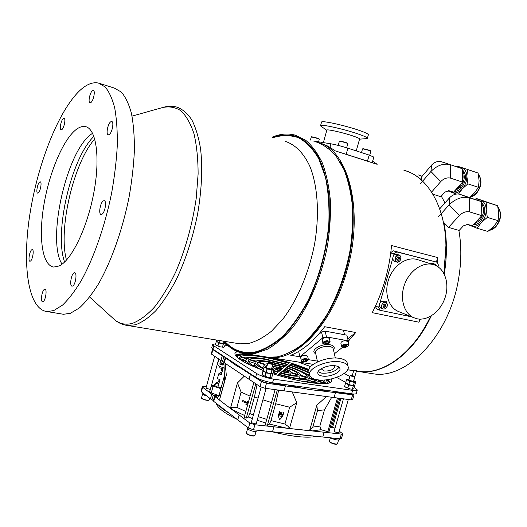 <?xml version="1.0" encoding="UTF-8"?>
<svg xmlns="http://www.w3.org/2000/svg" width="527" height="527" viewBox="0 0 527 527"><rect width="100%" height="100%" fill="white"/><g stroke="black" fill="none" stroke-linecap="round" stroke-linejoin="round"><path stroke-width="0.79" d="M445.954 248.836L443.918 273.467M443.892 273.427L445.928 245.569C445.322 205.82 427.015 176.196 403.919 170.261M347.596 369.756L363.057 371.779C385.922 372.451 413.049 352.207 429.624 318.268L428.57 320.363M294.185 350.257C314.836 338.433 335.534 307.86 345.798 271.207C357.971 229.271 354.664 183.93 339.54 161.124M318.038 142.494C348.123 149.108 364.796 210.497 346.72 271.477C331.924 325.192 295.746 361.647 269.047 357.405L265.753 356.884M321.239 143.555C325.969 144.853 330.416 147.217 334.579 150.656L377.161 164.319L372.648 161.19M420.454 319.131L418.833 322.188L372.227 312.656C377.437 302.65 381.713 291.886 385.046 280.371C388.346 268.836 390.507 257.229 391.521 245.536L437.706 257.571L437.278 262.301M352.016 370.448L348.459 369.888M347.833 338.835L355.718 332.511L324.691 326.714C313.822 341.2 302.505 350.725 290.72 355.297L299.81 356.759M355.718 332.511L348.393 341.167M418.833 322.188L419.736 319.118M436.409 262.031L437.706 257.571M323.38 142.613L326.852 130.136C326.562 128.898 342.945 132.527 352.952 135.959C357.392 137.475 359.605 138.489 359.598 139.003L356.252 150.893M366.179 138.634L367.378 138.305C367.405 137.554 364.269 136.091 357.971 133.924C343.65 128.97 320.113 123.805 320.568 125.643L321.43 126.546M367.378 138.305L368.373 134.767C368.413 133.983 365.283 132.494 358.986 130.307C344.671 125.307 321.114 120.202 321.549 122.112L320.568 125.643M313.381 141.019L330.956 143.818C335.804 144.688 341.456 146.137 347.892 148.166L369.177 155.103L373.814 157.079L372.207 162.731M370.843 162.296L367.477 161.117L369.177 155.103M347.892 148.166L346.18 154.279L367.477 161.117M346.18 154.279L341.252 152.797M387.365 304.725L386.528 301.675L384.802 301.872M432.93 264.488C422.509 261.721 409.472 270.759 404.565 284.475C399.545 298.15 403.807 313.249 413.609 317.643L417.081 318.789C427.957 321.095 440.743 311.226 445.15 297.439C449.696 283.697 444.946 268.737 434.485 264.969L432.93 264.488M433.102 264.534L416.732 259.389C406.429 256.649 393.61 265.43 388.834 278.809C383.939 292.156 388.215 306.931 397.911 311.273L399.288 311.832M396.956 262.051L397.358 262.275L400.079 260.661M438.009 266.774L438.457 265.252L437.311 262.314L396.765 251.906L394.031 253.948L393.537 255.681M392.694 258.605L379.993 302.709M379.163 305.607L378.669 307.32L379.954 310.271L411.659 316.852M379.954 310.271L376.522 308.842L375.389 306.259M390.77 252.624L393.221 250.799L396.765 251.906M437.311 262.314L393.221 250.799M375.501 306.016L378.669 307.32M394.031 253.948L390.731 252.901M380.804 308.084L379.282 306.312C379.19 302.768 380.613 301.115 383.537 301.372L385.672 302.221M384.045 304.026L382.997 305.581L383.445 307.221L384.941 307.307L385.988 305.752L385.54 304.119L384.045 304.026M383.34 306.846L383.893 306.879L384.941 305.331L384.598 304.059M384.941 305.331L385.988 305.752M383.893 306.879L384.941 307.307M394.545 261.26L392.806 259.324C392.674 255.891 394.018 254.225 396.838 254.337L399.031 255.028M397.635 256.88L396.587 258.428L397.022 260.114L398.511 260.252L399.558 258.704L399.123 257.024L397.635 256.88M396.956 259.857L397.444 259.903L398.491 258.362L398.116 256.926M398.491 258.362L399.558 258.704M397.444 259.903L398.511 260.252M430.599 263.744L432.647 263.454L434.927 264.165M218.218 399.143L217.315 397.503L220.102 395.085L220.51 395.876L219.726 399.176L218.218 399.143L231.788 409.433L244.68 415.533M225.148 363.347L226.32 375.217L219.726 399.176M231.043 361.706L225.523 357.932L224.35 362.8L259.995 386.587L265.081 388.274L351.199 399.874L352.616 399.729L353.979 394.993L319.296 390.606M206.097 387.648L206.004 388.228L210.319 389.4M334.276 430.796L333.907 430.994L334.375 431.567C336.562 432.654 338.136 433.003 339.098 432.608L338.894 432.232M251.498 421.752L251.102 421.995L251.451 422.516C253.737 423.708 255.457 424.064 256.603 423.57L256.392 423.161M214.911 396.548L213.745 401.403L248.441 428.049L253.487 429.795L340.001 438.8L341.437 438.536L342.794 433.84L341.358 434.083L254.89 424.762L249.838 423.029L215.029 396.732L216.61 396.6L217.565 397.286M256.05 367.378L256.188 366.575M239.337 355.462L236.419 355.251M237.684 355.079L237.46 355.58M242.466 354.875L238.191 355.027L239.647 355.369M330.054 382.602L327.063 380.158L326.832 380.672M246.616 357.108L249.633 357.912M257.624 360.198L259.337 360.718M326.114 379.901L326.529 379.789M255.391 365.797L253.177 365.758M252.696 365.455L255.16 365.527M258.447 368.584C251.307 365.092 247.921 362.372 248.289 360.415L248.836 359.625L248.342 361.324M245.72 360.843L241.017 360.132M240.628 359.882L245.773 360.652M225.523 357.932L226.188 357.905M302.762 388.313L266.497 383.208L261.412 381.528L240.338 367.82M352.642 393.939L353.979 394.993M212.546 349.21L211.294 353.782L211.656 354.23L222.493 361.522L224.054 362.036L225.339 357.346L223.784 356.825L212.908 349.645L212.73 349.065M258.856 360.745L256.893 360.152M249.258 357.971L246.069 357.122M306.714 374.289L307.116 374.078M307.814 374.433L307.287 374.69M314.797 379.855L315.495 379.914M318.789 380.119L322.484 380.165M327.063 380.158L326.437 380.231M322.807 380.441L318.795 380.389M305.054 381.186L307.775 381.91M306.866 381.858L304.481 381.205M260.569 379.717L259.31 379.104M280.917 383.959L283.717 384.987L270.463 382.826M344.421 392.813L345.831 393.61L334.605 392.055L333.677 391.686L334.671 391.456M225.062 363.287L224.515 379.058L224.93 379.802L220.51 395.876M220.971 388.379L218.949 395.803L214.884 395.296L215.774 395.968L215.629 396.475M218.85 396.172L218.949 395.803M215.247 384.302L211.162 386.337L209.542 392.233L218.962 395.724M330.245 427.265L332.504 427.72L340.89 398.491M265.279 424.663L275.101 389.624L265.279 424.663L267.393 425.348L269.462 424.077L287.017 428.273L311.912 430.961L321.068 429.722L328.901 431.969L338.584 398.175M253.882 382.497L244.153 417.437L246.241 418.109L248.296 416.995L252.387 418.557M257.202 420.263L265.746 422.997M339.21 431.132L342.794 433.84M332.741 426.903L334.974 428.365M215.774 395.968L213.218 395.309L202.631 387.246L202.289 386.739L204.14 386.508L206.334 386.798M211.162 386.337L213.165 386.087L220.899 388.682M218.152 386.219L217.157 385.883L216.366 386.284L214.212 385.56L213.165 386.087L211.235 393.109M202.289 386.739L201.05 391.278L201.386 391.798L211.94 399.967L213.817 400.54M210.471 398.794L211.742 394.15M324.151 432.232L322.781 437.008M272.518 431.771L273.915 426.817M239.139 414.92L237.776 419.835M221.768 372.102L220.82 372.161L220.596 372.958L218.725 373.821L217.381 378.722L219.976 379.592L217.987 386.831L221.109 387.879M218.099 382.062L215.556 383.169L218.698 384.223M215.556 383.169L214.845 385.771M214.212 385.56L215.009 385.165M221.814 368.518L221.3 370.389L222.163 370.672L222.249 371.304M221.827 371.891L221.676 372.444L220.82 372.161M220.596 372.958L221.696 373.32M220.095 366.627L219.766 367.839L222.914 368.88M224.054 362.036L224.383 362.082M250.411 374.302L249.04 379.256M284.033 390.83L285.436 385.83M335.442 392.753L334.065 397.569M220.984 360.468L222.262 355.797M220.826 360.363L219.799 364.098L222.302 364.658L223.079 364.322L220.925 363.617L220.773 364.157M220.925 363.617L221.656 363.301L223.422 363.808M222.203 361.318L221.656 363.301M219.799 364.098L223.053 365.165L223.916 362.009M218.929 359.098L217.44 364.539L219.186 366.331L224.891 368.208M223.25 367.668L221.32 374.684L218.725 373.821M219.66 380.731L219.265 381.205L218.409 380.916L217.835 383.017L218.929 383.386M219.733 379.512L219.845 380.066M218.409 380.916L219.364 380.843M331.72 397.272L324.5 409.841L319.863 426.086L321.068 429.722M311.912 430.961L309.836 429.762L312.788 427.107L319.863 426.086M292.248 391.989L296.78 402.694L289.745 427.581L287.017 428.273M326.404 396.587L316.813 405.243L309.836 429.762M316.813 405.243L317.478 410.645L324.5 409.841M312.788 427.107L317.478 410.645M269.462 424.077L270.964 420.605L284.929 424.024L289.745 427.581M270.964 420.605L275.687 403.768L278.671 390.105M296.78 402.694L289.672 407.219L275.687 403.768M289.672 407.219L284.929 424.024M279.56 419.808L278.184 415.526L282.518 416.646L278.328 415.625L279.56 419.808L282.518 416.646M283.724 412.74L283.414 412.601L282.841 414.617L282.004 414.42L281.78 415.21L282.933 415.539L283.724 412.74L282.979 414.716L282.143 414.518L281.919 415.302M281.128 413.59L280.39 413.59L280.048 414.789L281.22 415.138L282.011 412.331L280.977 412.081L280.595 413.458L281.286 413.629L280.529 413.688L280.193 414.887M282.011 412.331L280.838 411.989L280.595 413.458M279.909 411.818L279.508 411.653L278.783 414.229L277.979 414.268L279.817 414.795L279.185 414.393L279.653 411.752L278.921 414.327L278.118 414.367M279.198 414.334L279.883 414.565M248.296 416.995L249.811 413.57L253.395 414.94M258.21 416.653L266.754 419.393M249.811 413.57L254.475 396.805L257.057 384.624M271.477 402.549L262.907 399.835M258.078 398.148L254.475 396.805M231.788 409.433L230.681 407.457L236.893 407.371L245.806 411.475M244.284 376.153L237.46 382.938L230.681 407.457M237.46 382.938L241.116 392.128L250.075 396.126M236.893 407.371L241.116 392.128M247.413 401.521L247.703 402.733L246.596 404.973L245.898 404.677L246.346 402.233L247.413 401.521M243.283 400.645L242.262 400.816L242.973 401.778L245.437 402.562L245.635 401.851L243.454 400.889M247.17 401.488L247.466 402.707L246.596 404.973M243.224 400.856L245.635 401.851M245.398 401.824L245.2 402.529M224.93 379.802L226.32 375.217M342.398 393.135L342.609 392.562M342.076 392.483L341.865 393.063M337.445 391.838L337.32 392.431M257.077 430.164L256.847 430.987C254.785 431.896 251.735 431.277 247.683 429.13L247.064 428.181L247.334 427.199M289.929 433.695L306.549 435.421M316.431 436.402C306.78 438.26 291.958 436.699 271.985 431.718M218.975 405.526C220.912 407.681 223.922 409.999 227.993 412.483M237.104 419.334C224.41 413.161 217.447 407.839 216.208 403.359M339.533 438.747L339.283 439.637C338.67 440.289 336.793 440.111 333.644 439.103L329.783 437.733M206.709 395.896C203.791 395.092 202.249 394.295 202.105 393.504L202.368 392.549M270.819 382.516L270.199 383.05L267.887 383.155C263.632 382.319 261.155 381.304 260.457 380.125L260.595 379.624M352.438 393.919L352.293 394.42L350.402 394.598L344.566 392.832M328.815 390.639C324.625 391.054 318.881 390.764 311.569 389.763C304.198 388.742 296.075 387.095 287.208 384.842M282.459 368.551L275.977 367.668L281.458 369.394L282.459 368.551M272.722 364.71L284.073 367.2L282.867 368.208L277.637 367.029L272.222 366.496M272.867 364.183L284.468 366.864L285.641 365.876L269.547 362.108C263.803 361.245 260.009 361.232 258.158 362.075L264.811 364.164L267.676 363.729M268.408 361.417C262.123 360.468 257.966 360.461 255.951 361.384L249.33 359.309C251.886 358.143 257.123 358.162 265.035 359.368L287.175 364.585L286.029 365.554L268.408 361.417M263.922 358.689C255.463 357.398 249.87 357.372 247.13 358.617L240.536 356.548C243.849 355.079 250.536 355.119 260.608 356.667C269.383 358.077 278.743 360.29 288.684 363.32L287.558 364.269L263.922 358.689M289.514 362.622L289.053 363.011C278.599 359.822 268.757 357.484 259.515 356.002C248.909 354.368 241.853 354.315 238.342 355.857L235.609 355M286.266 367.886L285.081 368.9C289.237 370.376 291.365 371.588 291.464 372.53L298.275 374.545C298.078 372.787 294.073 370.567 286.266 367.886L285.904 369.19M281.49 372.997L281.866 371.66L280.608 372.741C289.435 375.224 295.186 375.988 297.86 375.02L291.075 372.885L290.601 374.572M266.458 365.646L266.912 366.482M273.77 370.349L278.335 372.022L279.606 370.949C275.437 369.46 273.329 368.254 273.289 367.326L273.282 367.345M287.814 366.561C300.443 370.81 306.964 374.374 307.366 377.253L300.548 375.217C300.298 373.182 295.673 370.626 286.655 367.55L287.814 366.561L287.465 367.82M279.804 374.466L280.186 373.103C290.456 376.008 297.103 376.884 300.126 375.725L299.646 377.418M263.75 368.353C259.244 366.034 257.123 364.216 257.387 362.899L257.69 362.405L264.356 364.493L265.595 366.799M273.632 370.856L277.907 372.378L276.609 373.472L273.223 372.319M282.992 371.495L283.289 370.441L282.288 371.304C285.43 372.141 287.604 372.437 288.803 372.174L283.289 370.441M284.679 369.249C287.531 370.283 289.04 371.14 289.198 371.818L283.691 370.092L284.679 369.249L284.382 370.31M327.919 383.254L326.055 379.842M308.822 370.112L291.181 363.67L291.635 363.281M235.549 355.448L237.829 356.166L236.992 357.108M324.942 383.043L322.372 380.072M308.789 370.633L290.812 363.986L290.476 365.185M318.756 379.927L318.591 381.047L325.416 383.188L324.494 379.98M325.093 383.603L318.275 381.429L317.794 383.122L319.263 383.59M257.486 357.899C251.339 357.075 246.557 356.898 243.131 357.359M239.186 358.887L239.179 357.978L240.022 356.851L239.172 358.861M309.099 372.549C303.723 369.895 297.261 367.359 289.705 364.941L290.812 363.986M317.346 383.458L317.794 383.122M311.134 382.78C314.863 382.813 317.247 382.365 318.275 381.429M240.022 356.851L246.629 358.927L246.01 359.803C245.668 361.232 247.453 363.156 251.359 365.58M246.01 359.803L245.542 361.489L245.773 362.866M315.633 380.119L314.922 379.216M309.764 375.494L303.269 372.266M309.263 373.314C304.02 370.527 297.38 367.846 289.33 365.257L288.987 366.489M289.33 365.257L288.197 366.232C302.03 370.876 309.178 374.776 309.639 377.931L316.325 380.336L316.516 379.598M303.486 381.548C310.271 382.286 314.441 382.009 316.002 380.711L309.184 378.57L308.703 380.263L313.328 381.719M263.428 360.824C258.724 360.152 254.963 359.941 252.15 360.191M278.243 375.395L278.48 374.565C294.619 379.176 304.856 380.514 309.184 378.57M301.279 381.126C305.159 381.377 307.636 381.087 308.703 380.263M248.836 359.625L255.47 361.706L255.114 362.273C254.824 363.88 257.65 366.107 263.579 368.966M273.085 372.8L276.168 373.841L275.364 374.519M255.114 362.273L254.646 363.953C254.363 365.283 256.32 367.095 260.529 369.394M280.186 373.103L278.908 374.196C293.565 378.379 302.906 379.598 306.918 377.859L300.126 375.725M257.69 362.405L257.393 363.459M281.866 371.66C286.418 372.905 289.488 373.314 291.075 372.885M275.555 368.011C275.654 368.683 277.143 369.539 280.028 370.593L281.049 369.737L275.555 368.011M244.475 369.908C236.702 366.14 231.709 362.859 229.502 360.073M327.102 379.717L329.981 381.838M291.813 363.874L291.951 363.38M235.991 354.829L246.109 354.73M266.583 365.198L267.215 365.395M272.103 366.93L273.296 367.306M278.48 374.565L277.703 375.231M215.312 350.765L214.133 349.987M245.819 360.494L239.561 358.525M254.818 363.32L248.375 361.298M269.185 362.464L272.149 363.38L271.873 363.63C269.877 363.301 268.908 362.912 268.968 362.477L269.185 362.464M272.202 363.426L272.867 364.17L272.34 364.309C270.087 363.999 268.618 363.492 267.947 362.774L268.908 362.49M351.278 375.079L353.999 376.206C352.148 375.883 351.193 375.514 351.14 375.086L351.278 375.079M354.223 376.041L354.849 376.739L354.473 376.851C352.359 376.548 350.936 376.041 350.198 375.343L351.094 375.092M346.773 387.529L349.987 388.933L352.853 389.295L353.815 388.649L354.664 385.711L353.242 386.192L352.392 389.143M327.814 379.618L330.363 382.444M237.064 351.437L234.976 353.248C234.561 354.948 236.557 357.234 240.964 360.099C246.096 363.36 253.5 366.792 263.184 370.395M272.742 373.689C301.503 383.109 331.318 386.502 331.687 381.001L331.246 378.972M354.829 376.653L356.522 370.751M352.385 375.264L353.722 370.606M336.621 377.385L345.752 382.45M354.203 387.305L357.313 389.967C357.049 390.619 355.488 390.751 352.622 390.362L273.566 379.13L272.538 382.793C265.667 381.634 260.028 379.776 255.608 377.213L212.915 349.19L211.702 347.734L212.605 344.414L213.824 345.844L212.915 349.19M224.95 345.159L227.941 345.646M357.313 389.967L356.331 393.386C356.061 394.051 354.493 394.196 351.628 393.814L272.538 382.793M235.352 355.132C237.413 354.019 241.228 353.61 246.801 353.9M271.563 357.8C284.876 360.896 297.34 364.803 308.947 369.519M215.668 343.808L212.605 344.414M255.608 377.213L256.629 373.564L213.824 345.844M256.629 373.564C261.049 376.1 266.695 377.951 273.566 379.13M310.647 366.627L298.387 362.016M272.479 373.393L272.815 373.775L271.939 376.897L270.858 377.51M272.815 373.775L271.945 373.617L270.858 374.216L269.982 377.358L270.753 377.53L267.393 377.128L269.982 377.358M270.858 374.216L268.487 373.221L265.891 372.984L264.514 371.772L262.927 371.318L262.051 374.453L263.428 375.672L267.393 377.128L262.854 375.283M262.927 371.318L263.48 370.949M265.891 372.984L265.015 376.133M271.952 373.61L268.487 373.221L271.86 373.63L273.026 373.011L273.902 369.888L273.039 369.717L271.952 370.31L271.076 373.452M271.952 370.31L269.574 369.308L266.985 369.071L265.601 367.866L264.014 367.424L263.138 370.56L264.514 371.772L263.803 371.258M263.928 371.377L268.487 373.221L264.514 371.772L268.487 373.221L271.945 373.617M345.475 383.425L344.625 386.363L346.101 387.536L347.78 387.997L348.63 385.046L347.148 383.873L345.475 383.425L345.969 383.004M353.242 386.192L351.041 385.263L348.63 385.046M354.302 382.523L352.095 381.588L349.684 381.37L348.834 384.328L351.041 385.263L353.88 385.632L351.041 385.263L346.015 383.05L351.041 385.263L353.913 385.626L354.869 385L355.712 382.062L354.302 382.523L353.452 385.474M352.906 389.282L349.987 388.933L345.172 386.91M224.943 343.558L225.286 343.947L224.502 346.786L223.553 347.24M225.286 343.947L224.377 343.729L223.277 344.203L222.493 347.056L223.408 347.267L220.134 346.838L222.493 347.056M223.277 344.203L221.103 343.288L218.738 343.064L217.585 342.023L216.248 341.68L215.471 344.526L216.617 345.567L220.134 346.838L216.182 345.277M216.248 341.68L216.788 341.384M218.738 343.064L217.961 345.923M216.696 340.06L216.439 340.989L217.585 342.023L221.103 343.288L224.377 343.729L221.103 343.288L224.377 343.729L225.424 343.288M219.443 340.508L218.929 342.372L221.103 343.288L217.045 341.634M271.603 368.709L271.622 369.229L266.794 368.011L266.392 367.747L266.682 367.312M273.256 369.216L273.902 369.888M264.014 367.424L265.167 366.832L266.794 366.897M266.985 369.071L266.102 372.22M271.715 368.301L273.131 369.098L273.039 369.717L269.574 369.308L265.601 367.866L265.114 366.845M223.968 341.687L223.468 343.505M217.137 341.727L218.929 342.372M353.617 381.028L353.676 381.482L349.236 380.329L348.676 379.974L348.966 379.618M355.198 381.548L355.712 382.062M349.684 381.37L348.202 380.204L346.522 379.763L345.679 382.707L346.015 383.05M346.522 379.763L347.418 379.17M346.311 383.34L348.834 384.328M353.722 380.665L355.099 381.449L355.112 381.93L352.095 381.588L348.202 380.204L347.352 379.183L349.072 379.262M335.508 365.824C328.387 364.467 316.668 369.42 317.821 373.235C318.163 374.684 319.678 375.626 322.372 376.061C329.487 377.345 341.074 372.47 339.935 368.604C339.592 367.207 338.117 366.278 335.508 365.824M318.051 371.733L321.74 373.162C329.843 373.531 335.607 371.542 339.045 367.2M335.35 358.044L333.248 348.9C332.965 347.721 331.766 346.937 329.658 346.535C323.921 345.356 314.553 349.421 315.508 352.629L315.535 352.741M315.594 353.663L315.594 353.663C309.23 350.672 321.628 343.005 330.159 344.783C334.065 345.666 335.172 347.372 333.479 349.902M308.888 371.542L308.842 371.311C306.826 364.644 327.287 355.949 339.684 358.393C344.184 359.21 346.726 360.824 347.319 363.248L348.09 366.509M340.508 361.924C345.014 362.728 347.556 364.328 348.149 366.739C350.132 373.518 329.994 381.976 317.597 379.783C312.847 379.032 310.172 377.372 309.573 374.816C307.564 368.189 328.084 359.506 340.508 361.924M322.135 368.175L321.813 369.394L324.441 371.041C330.245 371.1 333.644 369.658 334.645 366.7L333.822 365.652M348.163 342.833L348.696 342.405L348.215 340.804L326.483 336.905L322.84 337.794L299.83 356.871L300.91 358.465M308.348 359.658L317.34 361.094M334.375 353.808L342.53 347.313M322.84 337.794L321.556 332.05L317.946 335.073M321.556 332.05L325.179 331.16L326.483 336.905M348.215 340.804L346.845 335.139L325.179 331.16M346.845 335.139L348.696 342.405M298.71 351.39L299.83 356.871M300.733 357.583L300.719 357.537C300.91 356.298 302.314 355.508 304.935 355.165L307.649 356.166L308.328 359.414M303.117 360.369L303.671 361.081L305.443 360.969L306.668 360.158L306.121 359.447L304.342 359.559L303.117 360.369M303.473 360.139L303.671 361.081M305.133 359.506L305.443 360.969M340.87 343.209L340.857 343.163C341.048 341.839 342.517 340.995 345.257 340.62L347.866 341.601L348.65 344.862M343.4 345.91L343.887 346.654L345.666 346.549L346.957 345.705L346.476 344.968L344.691 345.066L343.4 345.91M343.67 345.732L343.887 346.654M344.632 345.106L345.376 345.027M345.31 345.066L345.666 346.549M322.208 339.882L322.201 339.836C322.386 338.492 323.855 337.642 326.595 337.28L329.309 338.321L330.06 341.615M324.724 342.642L325.251 343.4L327.063 343.301L328.347 342.445L327.827 341.68L326.009 341.786L324.724 342.642M325.034 342.438L325.251 343.4M325.917 341.845L326.812 341.74M326.72 341.799L327.063 343.301M418.056 174.832L422.173 176.222M405.652 170.794C410.922 172.461 415.875 175.201 420.513 179.022L421.284 179.272M458.865 230.365C461.586 245.734 461.468 262.024 458.51 279.238C449.261 336.088 406.416 379.545 373.432 373.821L369.816 373.248M431.284 315.877C413.82 353.492 383.498 374.921 359.23 371.588L356.404 371.166M444.979 202.928L441.303 196.156M444.808 223.52L444.017 223.29C447.113 239.106 447.192 256.05 444.261 274.126M444.017 223.29L443.326 221.992M420.737 179.443L420.513 179.022M456.356 194.028L452.443 192.605L450.104 191.07M467.871 183.851L478.457 187.335L479.115 180.721L478.094 173.06L467.548 169.463L466.863 176.361L467.871 183.851L462.153 189.022C458.918 192.434 455.684 193.626 452.443 192.605L448.464 191.097L448.352 190.583M462.271 169.681C466.876 174.365 466.619 180.425 461.5 187.875C459.201 190.366 456.81 191.512 454.32 191.321M462.278 169.773L462.673 169.957M462.291 170.557C465.453 175.583 464.781 181.189 460.275 187.362L454.88 190.688M462.337 172.77C463.299 175.116 463.352 177.816 462.502 180.873M461.705 183.007L459.366 186.617L456.369 189.015M456.764 188.574L459.281 186.459L461.303 183.455M462.489 180.3L462.35 173.35M469.603 197.388L474.59 192.783L478.457 187.335M456.837 166.868L457.647 166.229L467.548 169.463M458.345 167.382L461.718 167.546C464.906 168.765 466.619 171.703 466.863 176.361C466.83 181.123 465.262 185.346 462.153 189.022L458.582 193.976M454.933 191.354L454.393 191.235M431.6 192.105L440.75 181.558C443.787 178.541 447.028 177.388 450.48 178.119L462.528 182.078L453.563 192.171L448.912 190.688L444.847 192.131L440.835 196.69L432.911 194.226M421.211 179.852L421.6 176.894L431.639 165.043C434.597 162.033 437.779 160.9 441.185 161.657L450.071 164.569M420.737 183.442L430.902 171.499C436.916 165.412 443.365 163.126 450.256 164.635L462.251 168.712L462.528 182.078M475.196 199.331L476.336 198.455L497.633 205.728L486.882 202.309L486.23 209.555L487.31 217.387L481.303 222.592L477.073 228.263L469.28 224.877M476.336 198.455L480.71 200.095C484.109 201.518 485.947 204.674 486.23 209.555C486.23 214.548 484.583 218.896 481.303 222.592C477.877 226.011 474.445 227.111 471 225.885L467.317 224.318M481.526 202.5L481.48 202.48C486.23 207.645 485.94 213.949 480.598 221.366C478.318 223.718 475.914 224.825 473.391 224.673M481.507 203.501C484.768 208.929 484.043 214.72 479.346 220.866L473.997 224.028M481.573 205.952L481.783 213.936M480.591 216.972L478.404 220.088L475.683 222.223M476.171 221.696L478.305 219.917L480.09 217.499M481.764 213.283L481.586 206.597M487.31 217.387L498.107 220.688L498.707 213.178L497.633 205.728M477.073 228.263L487.857 231.439L493.615 226.538L498.107 220.688M476.612 199.852L480.71 200.095L486.882 202.309M474.043 224.693L473.463 224.594M448.53 227.394L459.439 215.444C462.634 212.401 466 211.208 469.531 211.88L481.83 215.642L472.357 225.78L467.614 224.383L463.391 225.872L459.149 230.451L448.53 227.394L443.319 221.972M439.689 208.883L449.643 197.684C452.759 194.647 456.059 193.481 459.544 194.186L481.454 201.63L481.83 215.642M438.385 216.841L449.129 204.832C455.46 198.705 462.159 196.34 469.214 197.744L481.454 201.63M92.357 90.756C89.794 92.719 87.877 102.66 90.031 102.818L90.98 102.469C93.542 100.591 95.499 90.532 93.338 90.387L92.357 90.756M110.663 121.836C107.739 123.766 105.729 134.681 108.272 134.853L109.26 134.55C112.185 132.718 114.247 121.665 111.698 121.506L110.663 121.836M103.358 200.886C100.249 202.394 98.266 214.39 101.118 214.463L101.882 214.285C104.992 212.888 107.027 200.741 104.168 200.688L103.358 200.886M74.103 272.841C71.185 273.842 69.3 286.201 72.087 286.141L72.568 286.056C75.493 285.166 77.416 272.663 74.623 272.749L74.103 272.841M44.531 289.316C41.995 290.146 40.204 301.806 42.634 301.707L42.997 301.642C45.533 300.91 47.364 289.119 44.927 289.244L44.531 289.316M31.824 249.745C29.584 250.747 27.845 261.293 29.934 261.234L30.342 261.135C32.582 260.213 34.354 249.554 32.259 249.633L31.824 249.745M39.65 182.039C37.509 183.376 35.777 193.106 37.681 193.113L38.234 192.935C40.375 191.67 42.14 181.841 40.23 181.848L39.65 182.039M63.273 118.555C61.013 120.255 59.215 129.761 61.145 129.846L61.896 129.57C64.156 127.942 65.987 118.331 64.05 118.259L63.273 118.555M75.664 129.919C62.515 140.617 48.939 173.811 43.734 205.807C38.458 237.802 42.252 265.641 53.82 267.057L59.195 265.951C71.501 260.371 87.423 227.644 93.911 192.256C100.512 156.848 96.059 128.331 85.321 126.599C82.337 126.039 79.116 127.145 75.664 129.919M92.594 133.259L91.151 134.28C66.402 151.69 46.521 240.444 62.054 264.185M80.506 89.919C86.896 84.188 92.877 81.902 98.45 83.062L105.176 86.968C109.155 91.744 112.35 98.812 114.754 108.167C116.632 118.773 117.475 131.17 117.297 145.373C116.487 160.366 114.616 176.143 111.691 192.691C105.025 225.938 93.714 258.27 81.171 280.779C74.854 291.181 68.622 299.303 62.482 305.14L53.794 310.555L47.193 311.602C27.766 309.448 21.95 264.106 29.973 213.698C37.924 163.212 58.833 109.708 80.506 89.919M100.222 83.622L114.273 88.055L121.282 92.034C125.446 96.83 128.819 103.891 131.407 113.213C133.456 123.753 134.457 136.065 134.411 150.149C133.726 165.01 131.954 180.629 129.095 196.999C122.541 229.884 111.171 261.807 98.417 284.007C91.988 294.264 85.618 302.261 79.32 307.999L70.368 313.295L63.536 314.283L61.389 313.934M316.002 141.862C323.4 144.523 330.139 149.332 336.219 156.288L343.947 169.556C348.11 180.234 350.942 192.46 352.444 206.235C353.097 220.655 352.26 235.635 349.921 251.175C345.205 274.923 337.392 296.326 326.476 315.377C318.954 326.997 310.937 336.654 302.432 344.348C293.835 350.771 285.357 354.961 276.998 356.911L267.709 357.194L264.422 356.674M255.503 353.393L254.409 352.774M329.968 147.349L330.956 143.818M370.633 150.821L370.718 151.078C369.77 150.452 362.392 148.555 362.517 148.97L361.489 152.599M362.951 148.917C361.45 148.12 369.473 150.09 370.56 150.788M347.55 143.206L347.642 143.476C346.575 142.804 339.223 140.913 339.348 141.335L338.209 145.399M339.816 141.302C338.163 140.445 346.239 142.422 347.477 143.173M319 138.818L319.092 139.075C315.851 137.883 313.236 137.204 311.253 137.04L310.416 140.063M311.74 137.027C310.014 136.19 317.603 138.054 318.94 138.792M387.24 304.079C387.273 307.623 385.836 309.25 382.931 308.96L381.594 307.261C381.508 303.704 382.931 302.05 385.863 302.294L387.22 304.013M381.772 307.234C382.714 311.193 388.386 307.906 387.2 304.105C386.284 300.14 380.58 303.414 381.772 307.234M400.81 257.044C400.889 260.476 399.525 262.123 396.726 261.978L395.184 260.101C395.052 256.649 396.403 254.982 399.222 255.088L400.797 256.985M395.369 260.068C396.284 264.132 401.936 260.984 400.777 257.071C399.881 253 394.196 256.135 395.369 260.068M436.488 265.858C435.829 264.343 434.762 263.915 433.28 264.58M433.042 264.514L435.098 264.218L436.534 265.885M224.35 362.8L225.642 358.09M213.745 401.403L215.029 396.732M214.766 395.843L213.488 400.5M213.218 395.309L211.94 399.967M202.631 387.246L201.386 391.798M340.001 438.8L341.358 434.083M254.89 424.762L253.487 429.795M248.441 428.049L249.838 423.029M259.995 386.587L261.412 381.528M266.497 383.208L265.081 388.274M351.199 399.874L352.57 395.125M212.908 349.645L211.656 354.23M223.784 356.825L222.493 361.522M331.371 427.628L339.77 398.34M327.735 431.883L337.432 398.023M277.327 389.927L267.393 425.348M255.799 383.775L246.241 418.109M337.985 392.523L338.11 391.93M333.914 438.168L333.644 439.103M270.199 383.05L270.371 382.431M253.981 435.822L254.956 435.374L253.816 435.987C251.465 436.468 245.411 433.728 246.405 432.917C247.473 434.544 249.996 435.513 253.981 435.822M253.724 435.967C250.397 435.77 248.019 434.927 246.59 433.438M208.284 400.283L209.311 399.914L208.125 400.441C203.303 399.545 201.103 398.669 201.525 397.813C202.44 399.117 204.693 399.94 208.284 400.283M208.06 400.421C204.97 400.164 202.849 399.426 201.689 398.221M336.779 444.09L336.628 444.241C333.934 444.676 328.005 441.514 329.401 441.224C330.581 442.812 333.038 443.767 336.779 444.09M336.522 444.228C333.347 444.004 331.028 443.154 329.566 441.679M349.856 376.528L344.21 373.426M351.628 393.814L352.622 390.362M302.07 361.548L301.398 360.83C301.589 359.598 302.999 358.808 305.62 358.465L308.341 359.46L307.999 360.336M304.171 361.884C308.855 360.554 309.336 359.473 305.62 358.637C300.924 359.981 300.443 361.061 304.171 361.884M342.366 347.201L341.641 346.47C341.832 345.152 343.301 344.309 346.048 343.933L348.663 344.902L348.334 345.831M344.322 347.497C349.111 346.134 349.684 345.007 346.041 344.111C341.239 345.488 340.666 346.614 344.322 347.497M323.697 343.953L322.946 343.182C323.137 341.845 324.606 340.995 327.359 340.633L330.073 341.661L329.711 342.629M325.726 344.263C330.567 342.879 331.108 341.727 327.353 340.811C322.498 342.207 321.957 343.36 325.726 344.263M478.371 174.358C482.08 180.076 481.342 186.42 476.151 193.402L469.939 197.118M440.75 181.558L430.902 171.499L431.639 165.043M450.48 178.119L450.256 164.635M497.91 207.006C501.776 213.165 500.999 219.739 495.571 226.722L489.425 230.253M459.439 215.444L449.129 204.832L449.643 197.684M459.544 194.186L469.214 197.744L469.531 211.88M164.319 107.053C168.508 106.013 172.691 106.026 176.855 107.086C182.461 109.129 187.454 113.391 191.821 119.86C195.728 127.593 198.653 137.303 200.596 148.983C202.717 168.153 201.722 189.799 197.625 213.922C192.73 238.118 185.544 260.154 176.071 280.028C169.615 292.195 162.889 302.406 155.893 310.653C148.897 317.629 142.119 322.333 135.558 324.77L127.863 325.528L125.38 325.119M112.501 317.827L114.754 319.882C119.86 323.993 125.775 325.146 132.494 323.334C139.583 320.607 146.901 315.205 154.451 307.129C161.98 297.551 169.101 285.772 175.827 271.787C185.59 248.935 192.381 224.449 196.222 198.323L198.119 173.923C198.06 158.62 196.67 145.189 193.949 133.634C190.55 123.443 186.189 115.802 180.873 110.703C175.162 107.126 168.989 106.092 162.369 107.6L132.033 116.131M272.064 137.191C279.956 133.871 287.65 133.186 295.146 135.129L305.62 140.208C312.083 145.65 317.636 153.199 322.287 162.863C326.279 173.653 328.96 186.024 330.324 199.977C330.844 214.601 329.902 229.818 327.484 245.615C321.47 277.235 308.499 307.281 292.511 327.675C284.343 337.049 276.016 344.217 267.545 349.184L255.18 353.452L246.102 353.795L267.709 357.194M223.942 341.246C232.295 350.699 242.545 354.533 254.686 352.728C263.987 350.323 273.408 344.987 282.959 336.733C292.353 326.845 300.989 314.553 308.862 299.863C320.034 275.773 326.845 250.141 329.296 222.947L329.191 197.849C327.366 182.289 323.901 168.884 318.789 157.632C312.9 147.909 306.003 140.972 298.098 136.829C289.843 134.313 281.299 134.477 272.472 137.323M273.256 137.567C281.991 134.971 290.423 135.017 298.552 137.718C306.319 142.026 313.078 149.075 318.822 158.864L325.396 176.92C328.341 191.117 329.48 206.775 328.815 223.909C326.272 250.832 319.454 276.168 308.361 299.922C300.548 314.415 291.998 326.536 282.703 336.292C273.25 344.441 263.928 349.704 254.725 352.095C242.96 353.867 232.967 350.297 224.752 341.377M89.676 297.063L114.754 319.882C118.516 323.011 122.89 324.895 127.863 325.528L239.805 343.841L236.893 343.36L239.805 343.841L248.751 343.433C256.267 341.417 263.902 337.306 271.649 331.088L282.927 319.006C297.511 299.935 309.296 272.103 314.771 242.934C319.593 213.764 317.669 185.985 310.041 166.749C303.842 153.146 295.199 144.55 285.219 141.348M94.755 138.983C73.516 162.738 57.996 229.476 66.494 260.068M64.59 262.024C53.879 232.559 71.185 158.12 93.911 136.355M269.047 357.405L313.242 364.355M326.806 130.301L320.871 126.151M359.559 139.161L366.832 138.588M370.85 151.209L369.697 155.281M362.517 148.97L364.229 148.93L370.6 150.801M347.807 143.627L346.647 147.764M339.348 141.335L340.673 141.21L347.524 143.192M319.29 139.233L318.565 141.842M311.253 137.04C309.698 136.276 314.902 137.237 318.973 138.805M413.609 317.643L397.911 311.273M380.613 308.005L382.931 308.96C385.863 309.27 387.305 307.63 387.246 304.039L385.863 302.294M394.354 261.194L396.726 261.978C397.503 263.032 401.455 261.023 400.823 257.011L399.222 255.088M436.56 265.898L435.098 264.218M307.597 380.797L307.313 381.792M220.951 388.445L224.654 374.98M244.153 417.437L253.869 382.483M308.275 374.677L307.979 375.231M264.205 364.783L263.737 366.463M318.749 380.692L318.644 381.067M254.956 435.374L256.056 431.442M256.208 423.813L266.095 388.412M271.451 369.249L272.867 364.17M251.313 422.404L261.142 387.18M266.53 367.846L267.947 362.774M246.405 432.917L247.499 428.978M209.311 399.914L209.772 398.254M211.255 386.284L218.745 358.973M205.952 388.182L214.687 356.259M201.525 397.813L202.52 394.176M337.464 443.754L338.545 440.005M338.729 432.805L348.307 399.486M353.479 381.495L354.849 376.739M334.111 431.369L343.452 398.834M348.828 380.092L350.198 375.343M329.401 441.224L330.343 437.937M317.517 361.904L315.508 352.629M309.573 374.816L308.842 371.311M308.341 359.46C308.249 360.692 306.859 361.502 304.158 361.897C301.74 361.594 300.818 361.239 301.398 360.83L300.719 357.537M348.663 344.902C348.578 346.219 347.122 347.089 344.302 347.51C342.036 347.247 341.147 346.898 341.641 346.47L340.857 343.163M344.533 334.711L343.63 330.963M330.073 341.661C329.988 342.991 328.532 343.867 325.706 344.283C323.354 343.993 322.432 343.63 322.946 343.182L322.201 339.836M373.432 373.821L359.23 371.588M469.86 197.177C471.869 197.026 474.083 195.761 476.5 193.389C481.737 186.367 482.357 179.99 478.351 174.253M489.346 230.312C491.395 230.108 493.582 228.902 495.907 226.696C501.394 219.654 502.053 213.046 497.883 206.874M47.193 311.602L63.536 314.283M223.52 341.173C229.798 348.525 237.321 352.734 246.102 353.795M86.435 126.915L85.321 126.599"/></g></svg>
